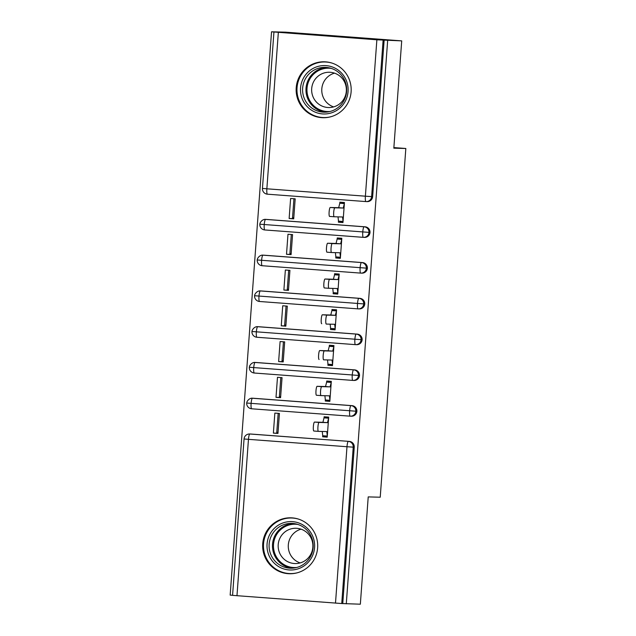 <?xml version="1.0" encoding="UTF-8"?>
<svg xmlns="http://www.w3.org/2000/svg" width="636" height="636" viewBox="0 0 636 636"><rect width="100%" height="100%" fill="white"/><g stroke="black" fill="none" stroke-linecap="round" stroke-linejoin="round"><path stroke-width="0.95" d="M351.112 91.815A27.976 27.523 91.5 0 1 322.937 117.716A27.976 27.523 91.5 0 1 296.217 87.696A27.976 27.523 91.5 0 1 324.4 61.787A27.976 27.523 91.5 0 1 351.112 91.815M317.626 547.835A27.976 27.523 91.5 0 1 289.452 573.744A27.976 27.523 91.5 0 1 262.732 543.716A27.976 27.523 91.5 0 1 290.906 517.815A27.976 27.523 91.5 0 1 317.626 547.835M271.54 31.8L376.87 39.798L401.714 40.879L285.588 32.166L271.54 31.8L230.168 595.121L232.577 595.304M334.154 216.765L329.599 216.423A4.484 0.803 -85.7 0 1 329.591 216.423A4.484 0.803 -85.7 0 1 329.122 211.915A4.484 0.803 -85.7 0 1 330.251 207.479L334.83 207.821A4.484 0.803 94.3 0 0 333.701 212.257A4.484 0.803 94.3 0 0 334.162 216.765L342.581 216.987L343.05 221.479L338.479 221.137L338.4 222.21L341.739 222.298L341.802 221.384M343.13 203.337L343.194 202.431M289.134 218.514L290.612 198.48L295.184 198.829L293.713 218.856L289.134 218.514L292.473 218.601L293.935 198.734M331.531 252.532L326.968 252.19A4.484 0.803 -85.7 0 1 326.499 247.682A4.484 0.803 -85.7 0 1 327.627 243.246L332.199 243.588A4.484 0.803 94.3 0 0 331.07 248.024A4.484 0.803 94.3 0 0 331.539 252.532L339.95 252.754L340.427 257.246L335.856 256.904L335.776 257.978L339.107 258.065L339.179 257.151M340.506 239.104L340.57 238.198M286.51 254.281L287.981 234.247L292.56 234.597L291.089 254.623L286.51 254.281L289.849 254.368L291.304 234.501M328.907 288.299L324.344 287.957A4.484 0.803 -85.7 0 1 324.336 287.957A4.484 0.803 -85.7 0 1 323.875 283.441A4.484 0.803 -85.7 0 1 325.004 279.013L329.575 279.355A4.484 0.803 94.3 0 0 328.446 283.791A4.484 0.803 94.3 0 0 328.915 288.299L337.326 288.521L337.803 293.013L333.224 292.671L333.145 293.737L336.484 293.824L336.547 292.918M337.875 274.871L337.947 273.957M283.887 290.048L285.357 270.014L289.929 270.356L288.458 290.39L283.887 290.048L287.226 290.135L288.68 270.268M321.713 323.724L321.721 323.724A4.484 0.803 -85.7 0 1 321.713 323.724A4.484 0.803 -85.7 0 1 321.244 319.208A4.484 0.803 -85.7 0 1 322.373 314.78L326.952 315.122A4.484 0.803 94.3 0 0 325.823 319.558A4.484 0.803 94.3 0 0 326.284 324.066A4.484 0.803 94.3 0 0 326.292 324.066L334.703 324.288L335.172 328.78L330.601 328.43L330.521 329.504L333.86 329.591L333.924 328.685M335.252 310.638L335.315 309.724M281.255 325.815L282.726 305.781L287.305 306.123L285.834 326.157L281.255 325.815L284.594 325.902L286.057 306.035M319.081 359.491L319.089 359.491A4.484 0.803 -85.7 0 1 319.081 359.491A4.484 0.803 -85.7 0 1 318.62 354.975A4.484 0.803 -85.7 0 1 319.749 350.547L324.32 350.889A4.484 0.803 94.3 0 0 323.191 355.325A4.484 0.803 94.3 0 0 323.66 359.833A4.484 0.803 94.3 0 0 323.668 359.833L332.072 360.055L332.549 364.547L327.969 364.197L327.89 365.271L331.229 365.358L331.3 364.452M332.62 346.405L332.692 345.491M278.632 361.582L280.102 341.548L284.674 341.89L283.203 361.924L278.632 361.582L281.971 361.669L283.425 341.802M316.458 395.258L321.029 395.6A4.484 0.803 94.3 0 0 321.037 395.6L316.466 395.258A4.484 0.803 -85.7 0 1 316.458 395.258A4.484 0.803 -85.7 0 1 315.989 390.743A4.484 0.803 -85.7 0 1 317.118 386.314L321.697 386.656A4.484 0.803 94.3 0 0 320.568 391.084A4.484 0.803 94.3 0 0 321.029 395.6L329.448 395.823L329.917 400.314L325.346 399.965L325.266 401.038L328.605 401.125L328.669 400.219M329.997 382.172L330.06 381.258M276.008 397.349L277.479 377.315L282.05 377.657L280.579 397.691L276.008 397.349L279.339 397.436L280.802 377.569M401.714 40.879L393.827 148.172L405.832 148.49L393.875 147.592M405.832 148.49L380.225 497.217L368.22 496.899L360.342 604.2L342.764 603.572L354.252 447.18L353.226 447.156L341.739 603.54L342.764 603.572M342.343 221.869L341.771 221.853M339.719 257.636L339.139 257.62M337.096 293.403L336.516 293.387M334.464 329.17L333.892 329.154M331.841 364.937L331.261 364.921M341.739 603.54L232.569 595.36L244.057 438.975L248.461 439.341L236.974 595.733M313.834 431.025L318.405 431.367A4.484 0.803 94.3 0 0 318.413 431.367L313.842 431.025A4.484 0.803 -85.7 0 1 313.834 431.025A4.484 0.803 -85.7 0 1 313.365 426.51A4.484 0.803 -85.7 0 1 314.494 422.081L319.065 422.423A4.484 0.803 94.3 0 0 317.936 426.851A4.484 0.803 94.3 0 0 318.405 431.367L326.817 431.582L327.294 436.073L322.722 435.732L322.643 436.805L325.982 436.892L326.045 435.986M327.373 417.939L327.437 417.025M273.377 433.108L274.847 413.082L279.427 413.424L277.956 433.458L273.377 433.108L276.716 433.195L278.171 413.328M329.217 400.704L328.637 400.688M387.658 40.513L346.286 603.834M326.586 436.471L326.014 436.455M322.643 436.805L327.214 437.147L328.685 417.121L324.114 416.779L324.034 417.852L327.945 417.955L328.009 417.073M278.027 432.416L276.779 432.385M250.846 434.03L249.821 433.998A5.382 5.295 91.5 0 0 249.566 433.99L250.592 434.014A5.382 5.295 91.5 0 1 250.846 434.03L349.371 441.416A5.382 5.295 91.5 0 1 354.252 447.18M384.136 40.243L372.648 196.635A5.382 5.295 91.5 0 1 367.234 201.62L366.209 201.588A5.382 5.295 -88.5 0 0 371.623 196.611L372.648 196.635M266.603 219.428L265.57 219.404A5.382 5.295 91.5 0 0 265.323 219.388L266.349 219.42A5.382 5.295 91.5 0 1 266.603 219.428L365.128 226.821A5.382 5.295 91.5 0 1 370.025 232.402A5.382 5.295 91.5 0 1 364.603 237.387L363.577 237.355A5.382 5.295 -88.5 0 0 368.999 232.379L370.025 232.402M338.4 222.21L342.971 222.552L344.442 202.518L339.87 202.176L339.791 203.25L343.71 203.353L343.774 202.471M263.972 255.195L262.946 255.171A5.382 5.295 91.5 0 0 262.692 255.155L263.717 255.187A5.382 5.295 91.5 0 1 263.972 255.195L362.504 262.589A5.382 5.295 91.5 0 1 367.401 268.169A5.382 5.295 91.5 0 1 361.979 273.146L360.954 273.122A5.382 5.295 -88.5 0 0 366.368 268.138L367.401 268.169M335.776 257.978L340.347 258.319L341.818 238.285L337.247 237.944L337.167 239.017L341.079 239.12L341.142 238.238M261.348 290.962L260.323 290.938A5.382 5.295 91.5 0 0 260.068 290.922L261.094 290.946A5.382 5.295 91.5 0 1 261.348 290.962L359.881 298.356A5.382 5.295 91.5 0 1 364.77 303.936A5.382 5.295 91.5 0 1 359.356 308.913L358.33 308.889A5.382 5.295 -88.5 0 0 363.744 303.905L364.77 303.936M333.145 293.737L337.724 294.086L339.195 274.052L334.615 273.711L334.536 274.784L338.455 274.887L338.519 274.005M258.717 326.729L257.691 326.705A5.382 5.295 91.5 0 0 257.437 326.689L258.47 326.713A5.382 5.295 91.5 0 1 258.717 326.729L357.249 334.123A5.382 5.295 91.5 0 1 362.146 339.704A5.382 5.295 91.5 0 1 356.724 344.68L355.699 344.656A5.382 5.295 -88.5 0 0 361.121 339.672L362.146 339.704M330.521 329.504L335.093 329.853L336.563 309.819L331.992 309.478L331.913 310.551L335.824 310.654L335.895 309.772M256.093 362.496L255.068 362.472A5.382 5.295 91.5 0 0 254.813 362.456L255.839 362.48A5.382 5.295 91.5 0 1 256.093 362.496L354.626 369.89A5.382 5.295 91.5 0 1 359.523 375.471A5.382 5.295 91.5 0 1 354.101 380.447L353.075 380.423A5.382 5.295 -88.5 0 0 358.489 375.439L359.523 375.471M327.89 365.271L332.469 365.62L333.94 345.587L329.369 345.245L329.289 346.318L333.2 346.421L333.264 345.539M253.47 398.263L252.444 398.239A5.382 5.295 91.5 0 0 252.19 398.223L253.215 398.247A5.382 5.295 91.5 0 1 253.47 398.263L351.994 405.649A5.382 5.295 91.5 0 1 356.891 411.238A5.382 5.295 91.5 0 1 351.477 416.214L350.444 416.19A5.382 5.295 -88.5 0 0 355.866 411.206L356.891 411.238M325.266 401.038L329.846 401.38L331.316 381.354L326.737 381.012L326.658 382.085L330.577 382.188L330.64 381.306M252.19 398.223C253.271 398.279 249.328 397.277 246.959 401.857L246.696 403.025L355.866 411.206A5.382 5.295 -88.5 0 0 350.969 405.625L351.994 405.649M280.659 396.649L279.403 396.618M283.282 360.882L282.026 360.851M285.906 325.115L284.658 325.083M288.537 289.348L287.281 289.316M291.161 253.581L289.905 253.549M293.784 217.814L292.536 217.782M254.813 362.456C255.895 362.512 251.951 361.51 249.582 366.09L249.328 367.258L358.489 375.439A5.382 5.295 -88.5 0 0 353.6 369.858L354.626 369.89M257.437 326.689C258.526 326.753 254.575 325.743 252.214 330.322L251.951 331.491L361.121 339.672A5.382 5.295 -88.5 0 0 356.224 334.091L357.249 334.123M260.068 290.922C261.15 290.986 257.206 289.976 254.837 294.555L254.575 295.732L363.744 303.905A5.382 5.295 -88.5 0 0 358.847 298.324L359.881 298.356M262.692 255.155C263.781 255.219 259.83 254.217 257.461 258.788L257.206 259.965L366.368 268.138A5.382 5.295 -88.5 0 0 361.479 262.557L362.504 262.589M265.323 219.388C266.405 219.452 262.453 218.45 260.092 223.021L259.83 224.198L368.999 232.379A5.382 5.295 -88.5 0 0 364.102 226.79L365.128 226.821M326.618 436.026L326.554 436.908L327.23 436.956M327.993 417.327L327.421 417.288M314.494 422.081L322.905 422.304L324.034 417.852L328.605 418.194L327.476 422.646L322.905 422.304M322.722 435.732L322.269 431.47M328.621 418.003L327.945 417.955M319.065 422.423L327.476 422.646M329.249 400.259L329.186 401.141L329.853 401.197M330.617 381.56L330.044 381.528M317.118 386.314L325.529 386.537L326.658 382.085L331.237 382.427L330.1 386.879L325.529 386.537M325.346 399.965L324.893 395.703M331.245 382.236L330.577 382.188M321.697 386.656L330.1 386.879M331.873 364.492L331.809 365.374L332.485 365.43M333.248 345.793L332.668 345.761M319.749 350.547L328.152 350.77L329.289 346.318L333.86 346.66L332.731 351.112L328.152 350.77M327.969 364.197L327.524 359.936M333.876 346.469L333.2 346.421M324.32 350.889L332.731 351.112M334.496 328.725L334.433 329.607L335.108 329.663M335.872 310.026L335.299 309.994M322.373 314.78L330.784 315.003L331.913 310.551L336.484 310.893L335.355 315.345L330.784 315.003M330.601 328.43L330.148 324.169M336.5 310.702L335.824 310.654M326.952 315.122L335.355 315.345M328.915 288.299L324.336 287.957M337.128 292.958L337.064 293.84L337.732 293.896M338.503 274.259L337.923 274.227M325.004 279.013L333.407 279.236L334.536 274.784L339.115 275.126L337.986 279.578L333.407 279.236M333.224 292.671L332.779 288.402M339.131 274.935L338.455 274.887M329.575 279.355L337.986 279.578M314.574 547.572A24.208 23.818 91.5 0 1 289.046 569.936A24.208 23.818 91.5 0 1 267.064 544.011A24.208 23.818 91.5 0 1 292.592 521.647A24.208 23.818 91.5 0 1 314.574 547.572M269.147 544.154A22.419 22.053 -88.5 0 0 290.557 568.21A22.419 22.053 -88.5 0 0 313.135 547.453A22.419 22.053 -88.5 0 0 291.725 523.396A22.419 22.053 -88.5 0 0 269.147 544.154M300.136 562.924A17.649 17.363 91.5 0 1 301.019 529.168M312.84 547.214A17.649 17.363 91.5 0 1 295.064 563.56A17.649 17.363 91.5 0 1 278.21 544.615A17.649 17.363 91.5 0 1 295.986 528.27A17.649 17.363 91.5 0 1 312.84 547.214M298.737 519.183A27.793 27.348 -88.5 0 0 291.542 518.006A27.793 27.348 -88.5 0 0 263.55 543.748A27.793 27.348 -88.5 0 0 290.096 573.577A27.793 27.348 -88.5 0 0 297.338 572.782M348.059 91.552A24.208 23.818 91.5 0 1 322.531 113.916A24.208 23.818 91.5 0 1 300.558 87.991A24.208 23.818 91.5 0 1 326.077 65.627A24.208 23.818 91.5 0 1 348.059 91.552M302.641 88.126A22.419 22.053 -88.5 0 0 324.042 112.182A22.419 22.053 -88.5 0 0 346.62 91.425A22.419 22.053 -88.5 0 0 325.211 67.368A22.419 22.053 -88.5 0 0 302.641 88.126M333.63 106.904A17.649 17.363 91.5 0 1 334.512 73.148M346.326 91.194A17.649 17.363 91.5 0 1 328.55 107.54A17.649 17.363 91.5 0 1 311.696 88.595A17.649 17.363 91.5 0 1 329.472 72.25A17.649 17.363 91.5 0 1 346.326 91.194M332.223 63.155A27.793 27.348 -88.5 0 0 325.036 61.986A27.793 27.348 -88.5 0 0 297.036 87.72A27.793 27.348 -88.5 0 0 323.581 117.557A27.793 27.348 -88.5 0 0 330.823 116.754M331.539 252.532A4.484 0.803 94.3 0 0 331.547 252.532L326.968 252.19M339.751 257.19L339.688 258.073L340.363 258.129M341.127 238.492L340.546 238.46M327.627 243.246L336.039 243.469L337.167 239.017L341.739 239.359L340.61 243.811L336.039 243.469M335.856 256.904L335.403 252.635M341.755 239.168L341.079 239.12M332.199 243.588L340.61 243.811M334.162 216.765A4.484 0.803 94.3 0 0 334.17 216.765L329.591 216.423M342.383 221.423L342.311 222.306L342.987 222.362M343.75 202.725L343.178 202.693M330.251 207.479L338.662 207.702L339.791 203.25L344.37 203.592L343.233 208.044L338.662 207.702M338.479 221.137L338.026 216.868M344.378 203.401L343.71 203.353M334.83 207.821L343.233 208.044M335.498 603.119L346.986 446.734L248.461 439.341A5.382 0.962 -85.7 0 1 249.821 433.998L349.371 441.416M353.226 447.156L346.986 446.734A5.382 0.962 -85.7 0 1 348.345 441.392A5.382 5.295 -88.5 0 1 353.226 447.156M278.345 32.404L266.858 188.797L365.382 196.19L376.87 39.798M383.111 40.219L371.623 196.611L365.382 196.19A5.382 0.962 -85.7 0 0 365.946 201.58L267.43 194.187A5.382 0.962 -85.7 0 1 267.422 194.187A5.382 0.962 -85.7 0 1 266.858 188.797L262.453 188.431L273.941 32.038M350.174 416.175L251.665 408.789A5.382 0.962 -85.7 0 1 251.657 408.789A5.382 0.962 -85.7 0 1 251.101 403.399A5.382 0.962 -85.7 0 1 252.444 398.239L350.969 405.625A5.382 0.962 -85.7 0 0 349.625 410.784A5.382 0.962 -85.7 0 0 350.182 416.175A5.382 5.295 -88.5 0 0 350.444 416.19A5.382 5.382 0 0 1 350.182 416.175A5.382 0.962 -85.7 0 1 350.182 416.175L251.657 408.789A5.382 5.382 0 0 1 246.696 403.025M353.592 369.858A5.382 0.962 -85.7 0 0 352.249 375.017A5.382 0.962 -85.7 0 0 352.813 380.408A5.382 5.382 0 0 0 353.075 380.423A5.382 5.295 -88.5 0 1 352.821 380.408A5.382 0.962 -85.7 0 1 352.813 380.408L254.297 373.022A5.382 0.962 -85.7 0 1 254.289 373.022A5.382 0.962 -85.7 0 1 253.724 367.632A5.382 0.962 -85.7 0 1 255.068 362.472L353.6 369.858M355.429 344.64L256.92 337.255A5.382 0.962 -85.7 0 1 256.912 337.255A5.382 0.962 -85.7 0 1 256.356 331.865A5.382 0.962 -85.7 0 1 257.699 326.705L356.224 334.091A5.382 0.962 -85.7 0 0 354.88 339.25A5.382 0.962 -85.7 0 0 355.437 344.64A5.382 5.295 -88.5 0 0 355.699 344.656A5.382 5.382 0 0 1 355.437 344.64A5.382 0.962 -85.7 0 1 355.437 344.64L256.912 337.255A5.382 5.382 0 0 1 251.951 331.491M358.06 308.873L259.552 301.488A5.382 0.962 -85.7 0 1 259.544 301.488A5.382 0.962 -85.7 0 1 258.979 296.098A5.382 0.962 -85.7 0 1 260.323 290.938L358.847 298.324A5.382 0.962 -85.7 0 0 357.504 303.483A5.382 0.962 -85.7 0 0 358.068 308.873A5.382 5.295 -88.5 0 0 358.33 308.889A5.382 5.382 0 0 1 358.068 308.873A5.382 0.962 -85.7 0 1 358.068 308.873L259.544 301.488A5.382 5.382 0 0 1 254.575 295.732M360.684 273.106L262.175 265.721A5.382 0.962 -85.7 0 1 262.167 265.721A5.382 0.962 -85.7 0 1 261.603 260.331A5.382 0.962 -85.7 0 1 262.946 255.171L361.471 262.557A5.382 0.962 -85.7 0 0 360.127 267.724A5.382 0.962 -85.7 0 0 360.692 273.106A5.382 5.295 -88.5 0 0 360.954 273.122A5.382 5.382 0 0 1 360.692 273.106A5.382 0.962 -85.7 0 1 360.692 273.106L262.167 265.721A5.382 5.382 0 0 1 257.206 259.965M363.307 237.339L264.799 229.954A5.382 0.962 -85.7 0 1 264.791 229.954A5.382 0.962 -85.7 0 1 264.234 224.564A5.382 0.962 -85.7 0 1 265.578 219.404L364.102 226.79A5.382 0.962 -85.7 0 0 362.759 231.957A5.382 0.962 -85.7 0 0 363.315 237.347A5.382 5.295 -88.5 0 0 363.577 237.355A5.382 5.382 0 0 1 363.315 237.347A5.382 0.962 -85.7 0 1 363.315 237.347L264.791 229.954A5.382 5.382 0 0 1 259.83 224.198M365.954 201.58A5.382 5.295 -88.5 0 0 366.209 201.588A5.382 5.382 0 0 1 365.946 201.58A5.382 0.962 -85.7 0 1 365.946 201.58L267.422 194.187A5.382 5.382 0 0 1 262.453 188.431M327.405 417.478L327.977 417.518M330.028 381.711L330.609 381.751M332.66 345.944L333.232 345.984M335.283 310.177L335.856 310.217M337.907 274.41L338.487 274.45M292.226 568.187A22.419 22.053 91.5 0 1 293.395 523.5M297.815 524.43A21.68 21.33 -88.5 0 0 273.528 544.305A21.68 21.33 -88.5 0 0 296.694 567.487M325.719 112.167A22.419 22.053 91.5 0 1 326.88 67.48M331.308 68.41A21.68 21.33 -88.5 0 0 307.021 88.277A21.68 21.33 -88.5 0 0 330.179 111.467M340.538 238.643L341.111 238.691M343.162 202.876L343.742 202.924M249.566 433.99A5.382 5.382 0 0 0 244.057 438.975M352.813 380.408L254.289 373.022A5.382 5.382 0 0 1 249.328 367.258M291.542 518.006L294.015 518.07M290.096 573.577L292.56 573.64M325.036 61.986L327.5 62.05M323.581 117.557L326.053 117.62"/></g></svg>
